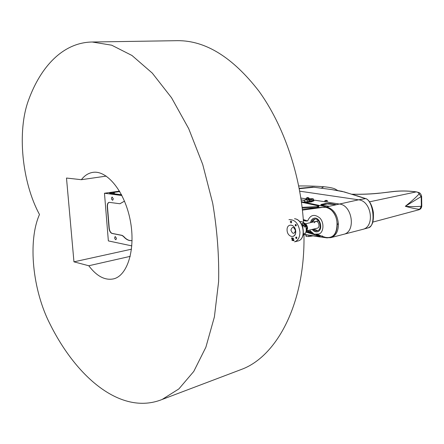 <?xml version="1.0" encoding="UTF-8"?>
<svg xmlns="http://www.w3.org/2000/svg" width="444" height="444" viewBox="0 0 444 444"><rect width="100%" height="100%" fill="white"/><g stroke="black" fill="none" stroke-linecap="round" stroke-linejoin="round"><path stroke-width="0.67" d="M123.415 236.424L123.626 236.38C126.362 239.538 129.176 240.931 132.079 240.554C129.115 241.042 126.229 239.666 123.415 236.424L121.9 235.409L112.06 233.461C110.417 232.85 109.402 231.096 109.013 228.188L107.27 206.732C107.165 204.229 107.77 202.764 109.085 202.331L119.902 203.746L124.509 201.143M123.626 236.38L122.106 235.364L112.265 233.422C110.623 232.811 109.607 231.058 109.218 228.149L107.476 206.699C107.37 204.268 107.942 202.808 109.202 202.32M113.348 193.057L113.398 193.706L113.697 192.441L119.769 191.558M113.697 192.441L110.029 192.962L110.384 193.318M131.829 245.887L108.358 240.909L104.468 193.24L121.922 195.515M116.461 238.334L115.884 239.76C114.558 238.928 114.336 237.851 115.212 236.535L116.461 238.334M113.303 198.79L112.676 200.299C111.355 199.406 111.161 198.318 112.104 197.025L113.303 198.79M117.427 194.244L112.21 193.573M119.519 191.136L104.468 193.24M119.991 203.729L124.514 201.149M301.132 199.806L301.598 199.817L301.132 199.828M301.581 199.85L302.075 199.928M301.16 200L301.704 199.939M301.593 199.794L302.075 199.922L301.165 200.039M301.154 199.972L301.737 199.928L301.143 199.889M304.573 200.399L303.069 200.322L304.384 200.233M303.108 200.338L304.107 200.333M304.079 200.177L304.578 200.361M301.887 200.05L303.629 200.177M301.798 200.116L303.341 200.189M299.722 191.186L358.602 199.811L339.438 204.035L313.386 199.994L339.438 204.035C352.425 205.189 356.132 231.79 343.7 234.304L343.695 234.304C356.132 231.79 352.425 205.195 339.438 204.035L329.165 206.294L325.824 205.833M307.226 199.04L300.866 198.052L307.226 199.04M322.083 205.283L322.411 205L321.661 204.606L325.613 203.752L326.212 204.173L327.972 203.729L321.467 205.1L321.661 204.606L321.123 204.462L320.757 204.878L322.327 205.356M314.174 222.777L315.623 221.434C318.714 220.479 320.507 227.533 317.332 228.177L317.277 228.194M308.935 231.585L310.661 231.746M310.689 231.774L309.024 231.618M329.198 206.299L336.374 204.717L334.493 204.318L335.509 204.523M330.619 237.695L330.852 237.634C335.897 235.825 338.406 231.33 338.384 224.153L338.372 223.915C337.473 214.557 333.516 208.88 326.512 206.887L319.336 205.45L318.065 207.503L325.841 207.298C332.745 209.279 336.53 214.857 337.185 224.042L337.196 224.353C337.14 233.183 333.727 237.651 326.956 237.768L319.242 235.492L318.137 235.381L318.27 235.997C319.491 236.541 319.619 236.741 318.664 236.591L319.575 236.88L318.137 235.381L316.028 234.582M330.852 237.634L326.956 237.768M313.886 229.021L317.599 230.675M314.757 219.086L312.226 222.233M327.705 201.115L324.614 200.938M309.207 198.268L306.199 198.107M303.502 222.566L304.073 223.01M303.707 222.944L303.752 222.644M305.872 234.981L306.083 236.408L308.835 236.558L313.198 235.797M311.216 198.762L312.165 198.79L311.216 198.762M305.788 199.883L306.743 199.911L305.788 199.883M308.513 199.317L309.462 199.35L308.513 199.317M311.405 199.334L307.37 200.05L304.601 199.961L306.599 199.456L306.21 199.251L310.45 198.684L313.209 198.762L311.405 199.334M313.436 200.327L311.893 200.827M311.566 222.389L312.62 220.263L314.38 219.153C319.68 217.521 322.766 229.642 317.327 230.763C315.862 231.085 314.496 230.558 313.231 229.182M310.756 222.577C311.2 220.23 312.321 218.775 314.113 218.215M317.432 231.74C315.573 232.057 313.908 231.269 312.421 229.376M310.567 222.622C311.016 220.252 312.149 218.792 313.969 218.248C320.13 216.356 323.715 230.442 317.393 231.751C315.49 232.151 313.769 231.374 312.232 229.42M303.374 220.64L306.438 221.045L307.736 220.768C310.495 214.718 314.546 213.808 319.891 218.048C324.325 222.633 323.781 232.001 319.197 233.955L314.224 234.188L309.385 230.114M305.744 231.99L318.27 235.997M317.149 206.588L317.06 207.337C318.381 206.388 318.736 205.694 318.126 205.25L317.482 205.677C318.453 205.983 318.342 206.288 317.149 206.588L302.131 207.354M307.559 220.951L303.296 219.536M302.442 210.101L323.437 207.276C330.092 206.138 337.312 214.818 337.002 224.048L337.013 224.381C336.713 234.593 332.567 238.861 324.575 237.19L317.521 234.521M310.933 232.029L307.27 230.63M305.772 234.732L306.083 235.07L308.192 235.054M307.37 200.05L307.57 201.737L305.239 201.787L304.506 201.476L304.601 200.011M306.083 235.07L305.894 234.748M306.593 235.131L306.465 234.821M305.239 201.787L304.939 202.336L307.964 202.242L311.066 201.931L312.149 201.704L312.082 201.404M304.723 201.681L304.262 202.209L319.336 205.45M334.493 204.318L330.009 203.563L329.442 204.085L333.977 204.512L325.236 203.568L321.284 204.423M322.205 205.311L321.506 205.117M327.306 237.906L320.385 236.963L319.242 235.492L316.872 234.593M318.664 236.591L304.434 234.421M301.47 202.198L317.482 205.677M321.961 205.306L324.203 205.628M311.916 201.065L309.773 201.387L309.418 201.965M309.757 199.733L309.773 201.387L309.351 201.953L308.957 201.443L309.707 201.376L309.562 199.717M299.201 188.356L312.626 187.063L331.912 189.605L344.411 191.969L365.101 198.507C373.249 199.395 376.44 226.49 368.287 227.828L368.037 227.9M421.783 205.972L421.35 206.244C416.96 206.715 411.621 206.726 405.333 206.277L421.617 196.315M419.031 192.641L418.209 192.53L421.19 196.859L421.35 206.244L419.586 209.296L418.353 209.912M419.319 193.712C416.05 197.303 411.388 201.493 405.333 206.277C411.516 208.031 416.272 209.035 419.586 209.296M372.799 222.1L418.564 209.857C420.451 209.446 421.523 208.181 421.783 206.049L421.622 196.514C421.117 194.244 420.191 192.924 418.836 192.552L416.489 191.897L418.209 192.53M343.7 234.304L362.72 229.37C375.163 226.84 371.578 200.871 358.602 199.811L365.723 198.618M307.248 197.613L307.542 197.674M308.086 197.636L307.537 197.525M307.337 197.547L308.064 197.541L307.337 197.547M308.713 197.846L306.676 197.869M307.398 197.536L306.532 198.024L308.858 197.991M326.573 200.46L325.696 200.416L326.595 200.449M326.445 200.488L325.985 200.349M325.779 200.372L326.529 200.366L325.779 200.372M327.195 200.677L325.113 200.694M325.857 200.361L324.964 200.849L327.35 200.827M305.128 226.668L304.157 226.995M306.293 228.516L307.603 228.593L305.872 232.306M303.585 222.932C305.783 223.371 307.12 225.075 307.581 228.038L307.409 228.077C306.993 225.275 305.744 223.582 303.657 223.005M307.603 228.593L305.91 232.212M304.9 223.782L307.409 228.077M307.431 228.638L306.654 230.958M307.22 228.605L306.005 231.929M303.874 223.21C305.688 224.02 306.765 225.669 307.098 228.155L306.271 228.355M307.12 228.71L306.327 228.904M299.75 221.678C305.722 220.085 309.096 233.871 303.041 235.165M301.559 224.226L302.802 227.2M304.429 226.962L302.014 223.598C303.74 222.944 304.823 223.904 305.261 226.473L304.989 226.829M304.479 233.106L303.324 234.449L304.479 233.106M294.477 218.748C303.629 219.325 306.704 239.277 297.918 240.998L294.55 241.847C298.124 240.565 299.922 237.279 299.933 231.996C298.651 223.554 294.988 219.425 288.95 219.619M290.226 225.197C292.396 224.908 294.083 226.185 295.282 229.037M295.665 230.63C295.92 233.649 295.038 235.548 293.023 236.313M287.074 230.175C287.335 237.59 296.081 238.989 295.743 231.457C295.443 223.915 286.669 222.727 287.074 230.175M292.685 227.561C293.767 227.411 294.611 228.044 295.21 229.459M295.415 230.286L295.177 232.123L294.083 233.106M290.909 230.053C292.585 234.182 294.1 234.404 295.454 230.719C293.762 226.579 292.246 226.357 290.909 230.053M291.719 222.017L291.297 222.766M290.909 221.09L291.641 221.645M290.271 221.856C291.986 225.347 291.697 218.787 290.271 221.856M296.886 237.745L296.559 238.439L295.865 237.673L296.198 237.068L296.831 237.523M295.665 237.684C297.119 240.665 296.881 235.12 295.665 237.684M296.348 225.136L296.015 225.863L295.327 225.102L295.671 224.486L296.309 224.986M293.895 240.287L293.828 240.676L293.734 240.243M295.121 225.108C296.581 228.083 296.342 222.511 295.121 225.108M292.185 239.677L292.219 240.054M293.345 238.245L293.279 238.606L293.212 238.178M292.868 238.517L292.679 238.095L292.64 238.772L292.868 238.517M292.246 238.084L292.263 238.467M293.961 240.215L293.834 240.781L293.634 239.893L293.956 239.799L293.667 240.182L293.961 240.215M292.38 240.087L292.313 240.515L291.886 240.115L292.18 239.521L292.38 240.087M293.123 238.633L293.179 238.073L293.506 238.556L293.123 239.05L293.195 238.067M292.713 237.984L292.829 239.005L292.713 237.984M292.441 238.495L292.374 238.922L291.947 238.522L292.241 237.929L292.441 238.495M291.619 237.812L291.88 238.3L291.58 238.817M293.434 239.721L293.478 240.704L293.345 239.843L293.179 240.387L292.912 239.771L292.857 240.604L292.812 239.621L293.151 240.221L293.434 239.721M293.478 240.692L293.345 239.843M293.151 240.221L293.318 239.704M292.946 240.609L292.835 239.627M293.184 240.382L292.912 239.771M291.675 238.7L291.802 238.406M292.374 238.916L291.969 238.517L292.257 237.934M292.835 239L292.651 237.984M292.812 238.889L292.701 238.089M293.301 238.955L293.412 238.667M293.367 238.6L293.367 238.239M292.313 240.509L291.908 240.11L292.196 239.527M293.911 240.776L293.784 239.771M293.889 240.665L293.917 240.282M131.496 249.189L73.954 261.838L66.489 178.038L81.369 179.692L106.244 176.102M130.236 256.355L88.772 265.751L73.954 261.838M177.117 40.676L177.55 40.67C205.578 40.476 232.706 57.315 258.946 91.192C283.483 125.025 300.594 174.609 303.518 222.877M303.962 234.759C305.283 303.402 276.917 356.193 241.808 369.28L238.889 370.39M81.369 179.692C84.588 175.524 88.395 173.088 92.79 172.389C106.954 169.902 124.686 191.475 130.203 220.124C135.886 248.734 127.628 275.607 113.609 278.865C104.995 280.63 96.714 276.257 88.772 265.751M39.488 214.491C27.617 241.192 32.606 290.11 49.906 323.843C76.856 378.122 121.545 415.767 162.127 399.467L178.899 388.894L193.773 371.423L205.883 347.214L214.397 316.899L218.614 281.646C219.181 256.182 217.21 230.07 212.715 203.302L202.714 164.441L188.7 128.649L171.545 97.758L152.281 73.105L131.996 55.494L111.688 45.194L92.23 42.008C63.292 42.424 40.876 66.245 28.588 100.005C16.828 131.43 22.045 182.49 39.488 214.491M121.329 194.733L121.295 194.306M114.519 193.85L114.397 192.313M111.966 193.523L113.359 193.323M110.029 192.962L109.607 193.234L121.545 194.777M109.884 193.273L109.607 193.234M323.143 236.658L322.455 236.519M322.067 236.391L322.455 235.869M304.418 201.748L304.262 202.209L301.398 201.681M312.06 201.382L313.386 201.104C314.213 200.893 314.174 200.699 313.27 200.522M329.137 206.305L325.841 207.298M330.009 203.563L325.236 203.568M356.771 195.676L365.473 198.535C367.238 198.696 371.628 202.264 373.343 212.293C373.859 222.699 372.116 225.968 368.287 227.828L362.437 229.448M311.155 235.481L311.205 236.197M311.011 236.169L311.016 235.459M311.988 236.164L311.982 235.609M312.792 198.923L313.386 201.104M303.341 220.13L306.438 221.045M312.487 233.355L306.638 231.64M307.115 230.886L310.473 232.173M302.22 208.108L318.065 207.503L302.392 209.618M337.013 224.381L338.384 224.153M308.835 236.558L308.891 235.154M308.808 199.75L308.957 201.443L307.57 201.737L307.964 202.242M322.411 205L326.212 204.173M337.002 224.048L338.372 223.915M333.977 204.512L335.209 204.645M327.85 204.04L329.442 204.085M310.267 235.348L310.262 236.197M311.633 199.473L312.149 201.704M311.066 201.931L310.545 199.7M314.408 187.174L299.267 188.711M393.634 191.458L380.197 193.112L394.128 191.486C400.605 190.82 407.209 190.876 413.958 191.642L416.111 191.919L369.563 201.82M393.661 191.458L394.128 191.486M414.457 191.636L413.958 191.642M352.27 194.267C362.554 194.444 371.867 194.061 380.197 193.112M344.411 191.969L344.877 192.052M341.863 191.314L356.227 195.576M331.912 189.605L342.213 191.364M312.626 187.063L332.168 189.638M302.658 226.734L302.619 225.802L302.281 225.73M302.986 225.508L305.067 225.158M305.133 226.734L305.067 225.219C305.533 224.936 304.712 224.853 302.608 224.969C304.345 224.764 304.995 224.836 304.562 225.202L302.825 225.286M298.734 185.953C308.303 185.897 316.65 186.164 323.776 186.746L321.378 188.128M121.534 194.755L109.74 193.234M330.88 237.623L343.695 234.304M313.209 198.762L313.68 200.677L313.236 200.533M319.197 233.955L318.842 234.121M310.029 232.062L312.854 233.533M319.63 236.885L320.285 236.952M318.997 236.791L304.279 234.543M327.539 206.072L322.116 205.294M311.777 199.417L312.004 201.41M414.319 191.619C407.342 190.82 400.466 190.765 393.695 191.453M414.33 191.619L416.489 191.897M379.737 193.084C371.528 194.017 362.31 194.394 352.086 194.211M308.064 197.541L308.902 198.041M326.529 200.366L327.389 200.882M294.561 218.737C303.857 219.375 306.904 239.138 297.918 240.998M307.226 230.641L317.332 228.177M305.55 223.804L318.448 220.773M323.776 186.746C328.726 187.185 332.423 187.89 334.865 188.867L337.668 190.482M162.127 399.467L241.808 369.28M92.23 42.008L177.55 40.67"/></g></svg>
